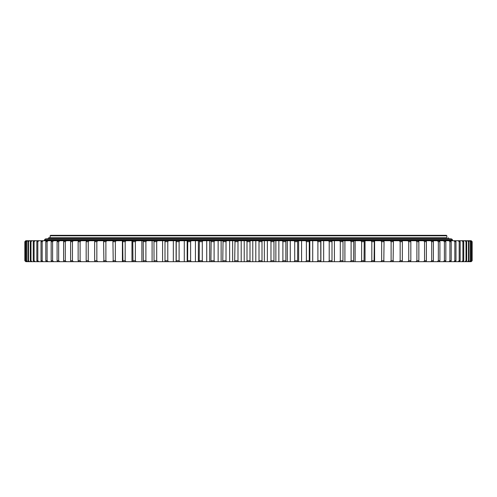 <?xml version="1.0" encoding="UTF-8"?>
<svg xmlns="http://www.w3.org/2000/svg" width="497" height="497" viewBox="0 0 497 497"><rect width="100%" height="100%" fill="white"/><g stroke="black" fill="none" stroke-linecap="round" stroke-linejoin="round"><path stroke-width="0.75" d="M248.5 237.678L48.737 237.678L248.5 237.678M248.5 240.722L44.736 240.722L248.5 240.722M24.887 241.672L24.887 260.745L26.173 261.683L25.254 260.745L25.453 241.672L25.453 260.745L26.422 261.683L27.192 261.683L26.298 260.745L26.298 241.672L26.664 241.672L26.664 260.745L27.646 261.683L28.851 261.683L27.987 260.745L27.987 241.672L28.509 241.672L28.509 260.745L29.503 261.683L31.149 261.683L30.311 260.745L30.311 241.672L30.988 241.672L30.988 260.745L31.994 261.683L34.069 261.683L33.262 260.745L33.262 241.672L34.094 241.672L34.094 260.745L35.107 261.683L37.604 261.683L36.834 260.745L36.834 241.672L37.822 241.672L37.822 260.745L38.841 261.683L41.754 261.683L41.021 260.745L41.021 241.672L41.754 240.728L25.788 240.728L24.85 241.672L25.838 240.728M37.822 241.672L38.841 240.728M41.021 241.672L42.158 241.672L42.158 260.745L43.171 261.683L46.494 261.683L45.799 260.745L45.799 241.672L47.085 241.672L47.085 260.745L48.097 261.683L51.818 261.683L51.166 260.745L51.166 241.672L52.595 241.672L52.595 260.745L53.601 261.683L57.714 261.683L57.099 260.745L57.099 241.672L58.671 241.672L58.671 260.745L59.671 261.683L64.156 261.683L63.591 260.745L63.591 241.672L65.293 241.672L65.293 260.745L66.281 261.683L71.127 261.683L70.605 260.745L70.605 241.672L72.444 241.672L72.444 260.745L73.413 261.683L78.613 261.683L78.141 260.745L78.141 241.672L80.098 241.672L80.098 260.745L81.054 261.683L86.59 261.683L86.167 260.745L86.167 241.672L88.242 241.672L88.242 260.745L89.18 261.683L95.033 261.683L94.66 260.745L94.66 241.672L96.847 241.672L96.847 260.745L97.766 261.683L103.916 261.683L103.593 241.672L105.886 241.672L105.886 260.745L106.78 261.683L113.217 261.683L112.943 241.672L115.341 241.672L115.341 260.745L116.205 261.683L122.908 261.683L122.691 241.672L125.182 241.672L125.182 260.745L126.014 261.683L132.96 261.683L132.798 241.672L135.37 241.672L135.37 260.745L136.178 261.683L143.347 261.683L143.235 241.672L145.894 241.672L145.894 260.745L146.658 261.683L154.039 261.683L153.983 241.672L156.704 241.672L156.704 260.745L157.437 261.683L164.998 261.683L164.998 241.672L167.787 241.672L167.787 260.745L168.477 261.683L176.199 261.683L176.255 241.672L179.1 241.672L179.1 260.745L179.752 261.683L187.611 261.683L187.723 241.672L190.612 241.672L190.612 260.745L191.221 261.683L199.198 261.683L199.359 241.672L202.291 241.672L202.291 260.745L202.857 261.683L210.927 261.683L211.144 241.672L214.101 241.672L214.101 260.745L214.623 261.683L222.768 261.683L223.035 241.672L226.017 241.672L226.017 260.745L226.489 261.683L234.677 261.683L235 241.672L237.995 241.672L237.995 260.745L238.417 261.683L252.78 261.683L252.78 240.728L41.754 240.728M246.63 261.683L247.003 260.745L249.997 260.745L250.37 261.683M465.006 240.728L466.012 241.672L466.689 241.672L466.689 260.745L465.851 261.683L467.497 261.683L468.491 260.745L468.491 241.672L469.013 241.672L469.013 260.745L468.149 261.683L469.354 261.683L470.336 260.745L470.336 241.672L470.702 241.672L470.702 260.745L469.808 261.683L470.578 261.683L471.547 260.745L471.547 241.672L471.746 260.745L470.827 261.683L472.113 260.745L472.15 241.672L471.212 240.728L252.78 240.728M466.689 241.672L465.851 240.728M468.491 241.672L467.497 240.728M469.013 241.672L468.149 240.728M470.336 241.672L469.354 240.728M470.702 241.672L469.808 240.728M471.547 241.672L470.578 240.728M471.746 241.672L470.827 240.728M472.113 241.672L471.162 240.728M472.15 241.672L472.15 260.745L471.162 261.683M25.838 261.683L24.85 260.745L24.85 241.672M25.254 241.672L26.173 240.728M25.453 241.672L26.422 240.728M26.298 241.672L27.192 240.728M26.664 241.672L27.646 240.728M27.987 241.672L28.851 240.728M28.509 241.672L29.503 240.728M30.311 241.672L31.149 240.728M30.988 241.672L31.994 240.728M33.262 241.672L34.069 240.728M34.094 241.672L35.107 240.728M36.834 241.672L37.604 240.728M42.158 241.672L43.171 240.728M45.799 241.672L46.494 240.728M47.085 241.672L48.097 240.728M51.166 241.672L51.818 240.728M52.595 241.672L53.601 240.728M57.099 241.672L57.714 240.728M58.671 241.672L59.671 240.728M63.591 241.672L64.156 240.728M65.293 241.672L66.281 240.728M70.605 241.672L71.127 240.728M72.444 241.672L73.413 240.728M78.141 241.672L78.613 240.728M80.098 241.672L81.054 240.728M86.167 241.672L86.59 240.728M88.242 241.672L89.18 240.728M94.66 241.672L95.033 240.728M96.847 241.672L97.766 240.728M103.593 241.672L103.916 240.728M105.886 241.672L106.78 240.728M112.943 241.672L113.217 240.728M115.341 241.672L116.205 240.728M122.399 261.683L122.399 240.728M122.691 241.672L122.908 240.728M125.182 241.672L126.014 240.728M131.966 261.683L131.966 240.728M132.798 241.672L132.96 240.728M135.37 241.672L136.178 240.728M141.875 261.683L141.875 240.728M143.235 241.672L143.347 240.728M145.894 241.672L146.658 240.728M152.094 261.683L152.094 240.728M153.983 241.672L154.039 240.728M156.704 241.672L157.437 240.728M162.587 261.683L162.587 240.728M164.998 241.672L164.998 240.728L164.998 241.672M168.477 261.683L164.998 261.683L164.998 260.745L167.787 260.745M167.787 241.672L168.477 240.728M173.329 261.683L173.329 240.728M176.255 241.672L176.199 240.728M179.1 241.672L179.752 240.728M184.281 261.683L184.281 240.728M187.176 261.683L187.176 240.728M187.723 241.672L187.611 240.728M190.612 241.672L191.221 240.728M195.427 261.683L195.427 240.728M198.359 261.683L198.359 240.728M199.359 241.672L199.198 240.728M202.291 241.672L202.857 240.728M206.721 261.683L206.721 240.728M209.691 261.683L209.691 240.728M211.144 241.672L210.927 240.728M214.101 241.672L214.623 240.728M218.14 261.683L218.14 240.728M221.134 261.683L221.134 240.728M223.035 241.672L222.768 240.728M226.017 241.672L226.489 240.728M229.645 261.683L229.645 240.728M232.652 261.683L232.652 240.728M235 241.672L234.677 240.728M237.995 241.672L238.417 240.728M241.2 261.683L241.2 240.728M244.22 261.683L244.22 240.728M247.003 260.745L247.003 241.672L246.63 240.728M247.003 241.672L249.997 241.672L250.37 240.728M249.997 241.672L249.997 260.745M252.78 261.683L255.8 261.683L255.8 240.728M255.8 261.683L258.583 261.683L259.005 260.745L259.005 241.672L258.583 240.728M259.005 241.672L262 241.672L262.323 240.728M262 241.672L262 260.745L262.323 261.683L264.348 261.683L264.348 240.728M264.348 261.683L267.355 261.683L267.355 240.728M267.355 261.683L270.511 261.683L270.983 260.745L270.983 241.672L270.511 240.728M270.983 241.672L273.965 241.672L274.232 240.728M273.965 241.672L273.965 260.745L274.232 261.683L275.866 261.683L275.866 240.728M275.866 261.683L278.86 261.683L278.86 240.728M278.86 261.683L282.377 261.683L282.899 260.745L282.899 241.672L282.377 240.728M282.899 241.672L285.856 241.672L286.073 240.728M285.856 241.672L285.856 260.745L286.073 261.683L287.309 261.683L287.309 240.728M287.309 261.683L290.279 261.683L290.279 240.728M290.279 261.683L294.143 261.683L294.709 260.745L294.709 241.672L294.143 240.728M294.709 241.672L297.641 241.672L297.802 240.728M297.641 241.672L297.641 260.745L297.802 261.683L298.641 261.683L298.641 240.728M298.641 261.683L301.573 261.683L301.573 240.728M301.573 261.683L305.779 261.683L306.388 260.745L306.388 241.672L305.779 240.728M306.388 241.672L309.277 241.672L309.389 240.728M309.277 241.672L309.277 260.745L309.389 261.683L309.824 261.683L309.824 240.728M309.824 261.683L312.719 261.683L312.719 240.728M312.719 261.683L317.248 261.683L317.9 260.745L317.9 241.672L317.248 240.728M317.9 241.672L320.745 241.672L320.801 240.728M320.745 241.672L320.801 261.683L323.671 261.683L323.671 240.728M323.671 261.683L328.523 261.683L329.213 260.745L329.213 241.672L328.523 240.728M329.213 241.672L332.002 241.672L332.002 240.728L332.002 261.683L334.413 261.683L334.413 240.728M329.213 260.745L332.002 260.745L332.002 261.683L328.523 261.683M334.413 261.683L339.563 261.683L340.296 260.745L340.296 241.672L339.563 240.728M340.296 241.672L343.017 241.672L342.961 240.728M343.017 241.672L342.961 261.683L344.906 261.683L344.906 240.728M344.906 261.683L350.342 261.683L351.106 260.745L351.106 241.672L350.342 240.728M351.106 241.672L353.765 241.672L353.653 240.728M353.765 241.672L353.653 261.683L355.125 261.683L355.125 240.728M355.125 261.683L360.822 261.683L361.63 260.745L361.63 241.672L360.822 240.728M361.63 241.672L364.202 241.672L364.04 240.728M364.202 241.672L364.04 261.683L365.034 261.683L365.034 240.728M365.034 261.683L370.986 261.683L371.818 260.745L371.818 241.672L370.986 240.728M371.818 241.672L374.309 241.672L374.092 240.728M374.309 241.672L374.092 261.683L374.601 261.683L374.601 240.728M374.601 261.683L380.795 261.683L381.659 260.745L381.659 241.672L380.795 240.728M381.659 241.672L384.057 241.672L383.783 240.728M384.057 241.672L383.814 261.59M383.814 261.683L390.22 261.683L391.114 260.745L391.114 241.672L390.22 240.728M391.114 241.672L393.407 241.672L393.084 240.728M393.407 241.672L393.084 261.683L399.234 261.683L400.153 260.745L400.153 241.672L399.234 240.728M400.153 241.672L402.34 241.672L401.967 240.728M402.34 241.672L402.34 260.745L401.967 261.683L407.82 261.683L408.758 260.745L408.758 241.672L407.82 240.728M408.758 241.672L410.833 241.672L410.41 240.728M410.833 241.672L410.833 260.745L410.41 261.683L415.946 261.683L416.902 260.745L416.902 241.672L415.946 240.728M416.902 241.672L418.859 241.672L418.387 240.728M418.859 241.672L418.859 260.745L418.387 261.683L423.587 261.683L424.556 260.745L424.556 241.672L423.587 240.728M424.556 241.672L426.395 241.672L425.873 240.728M426.395 241.672L426.395 260.745L425.873 261.683L430.719 261.683L431.707 260.745L431.707 241.672L430.719 240.728M431.707 241.672L433.409 241.672L432.844 240.728M433.409 241.672L433.409 260.745L432.844 261.683L437.329 261.683L438.329 260.745L438.329 241.672L437.329 240.728M438.329 241.672L439.901 241.672L439.286 240.728M439.901 241.672L439.901 260.745L439.286 261.683L443.399 261.683L444.405 260.745L444.405 241.672L443.399 240.728M444.405 241.672L445.834 241.672L445.182 240.728M445.834 241.672L445.834 260.745L445.182 261.683L448.903 261.683L449.915 260.745L449.915 241.672L448.903 240.728M449.915 241.672L451.201 241.672L450.506 240.728M451.201 241.672L451.201 260.745L450.506 261.683L453.829 261.683L454.842 260.745L454.842 241.672L453.829 240.728M454.842 241.672L455.979 241.672L455.246 240.728M455.979 241.672L455.979 260.745L455.246 261.683L458.159 261.683L459.178 260.745L459.178 241.672L458.159 240.728M459.178 241.672L460.166 241.672L459.396 240.728M460.166 241.672L460.166 260.745L459.396 261.683L461.893 261.683L462.906 260.745L462.906 241.672L461.893 240.728M462.906 241.672L463.738 241.672L462.931 240.728M463.738 241.672L463.738 260.745L462.931 261.683L465.006 261.683L466.012 260.745L466.012 241.672M466.012 260.745L466.689 260.745M465.006 261.683L465.851 261.683M461.893 261.683L462.931 261.683M458.159 261.683L459.396 261.683M453.829 261.683L455.246 261.683M448.903 261.683L450.506 261.683M443.399 261.683L445.182 261.683M437.329 261.683L439.286 261.683M430.719 261.683L432.844 261.683M423.587 261.683L425.873 261.683M415.946 261.683L418.387 261.683M407.82 261.683L410.41 261.683M399.234 261.683L401.967 261.683M390.22 261.683L393.084 261.683M380.795 261.683L383.783 261.683M370.986 261.683L374.092 261.683M360.822 261.683L364.04 261.683M350.342 261.683L353.653 261.683M339.563 261.683L342.961 261.683M317.248 261.683L320.801 261.683M305.779 261.683L309.389 261.683M294.143 261.683L297.802 261.683M282.377 261.683L286.073 261.683M270.511 261.683L274.232 261.683M258.583 261.683L262.323 261.683M234.677 261.683L238.417 261.683M222.768 261.683L226.489 261.683M210.927 261.683L214.623 261.683M199.198 261.683L202.857 261.683M187.611 261.683L191.221 261.683M176.199 261.683L179.752 261.683M154.039 261.683L157.437 261.683M143.347 261.683L146.658 261.683M132.96 261.683L136.178 261.683M122.908 261.683L126.014 261.683M113.217 261.683L116.205 261.683M103.916 261.683L106.78 261.683M95.033 261.683L97.766 261.683M86.59 261.683L89.18 261.683M78.613 261.683L81.054 261.683M71.127 261.683L73.413 261.683M64.156 261.683L66.281 261.683M57.714 261.683L59.671 261.683M51.818 261.683L53.601 261.683M46.494 261.683L48.097 261.683M41.754 261.683L43.171 261.683M37.604 261.683L38.841 261.683M34.069 261.683L35.107 261.683M31.149 261.683L31.994 261.683M28.851 261.683L29.503 261.683M27.192 261.683L27.646 261.683M469.354 261.683L469.808 261.683M467.497 261.683L468.149 261.683M468.491 260.745L469.013 260.745M470.336 260.745L470.702 260.745M26.298 260.745L26.664 260.745M27.987 260.745L28.509 260.745M30.311 260.745L30.988 260.745M33.262 260.745L34.094 260.745M36.834 260.745L37.822 260.745M41.021 260.745L42.158 260.745M45.799 260.745L47.085 260.745M51.166 260.745L52.595 260.745M57.099 260.745L58.671 260.745M63.591 260.745L65.293 260.745M70.605 260.745L72.444 260.745M78.141 260.745L80.098 260.745M86.167 260.745L88.242 260.745M94.66 260.745L96.847 260.745M103.593 260.745L105.886 260.745M112.943 260.745L115.341 260.745M122.691 260.745L125.182 260.745M132.798 260.745L135.37 260.745M143.235 260.745L145.894 260.745M153.983 260.745L156.704 260.745M176.255 260.745L179.1 260.745M187.723 260.745L190.612 260.745M199.359 260.745L202.291 260.745M211.144 260.745L214.101 260.745M223.035 260.745L226.017 260.745M235 260.745L237.995 260.745M259.005 260.745L262 260.745M270.983 260.745L273.965 260.745M282.899 260.745L285.856 260.745M294.709 260.745L297.641 260.745M306.388 260.745L309.277 260.745M317.9 260.745L320.745 260.745M340.296 260.745L343.017 260.745M351.106 260.745L353.765 260.745M361.63 260.745L364.202 260.745M371.818 260.745L374.309 260.745M381.659 260.745L384.057 260.745M391.114 260.745L393.407 260.745M400.153 260.745L402.34 260.745M408.758 260.745L410.833 260.745M416.902 260.745L418.859 260.745M424.556 260.745L426.395 260.745M431.707 260.745L433.409 260.745M438.329 260.745L439.901 260.745M444.405 260.745L445.834 260.745M449.915 260.745L451.201 260.745M454.842 260.745L455.979 260.745M459.178 260.745L460.166 260.745M462.906 260.745L463.738 260.745M446.846 235.789L446.374 235.317L50.626 235.317L50.154 235.789L446.846 235.789L446.846 237.672L50.154 237.672L50.154 235.789M448.263 237.678L448.219 238.616L48.781 238.616L48.737 237.678M48.781 238.616L45.351 238.951L44.5 239.889L452.5 239.889L452.264 240.722M45.351 238.951L451.649 238.951L448.219 238.616M44.5 239.889L44.5 240.486L452.5 240.486M452.5 239.889L451.649 238.951M164.998 261.173L164.998 241.244M176.1 261.683L176.1 240.728M320.9 261.683L320.9 240.728M332.002 261.173L332.002 241.244"/></g></svg>
